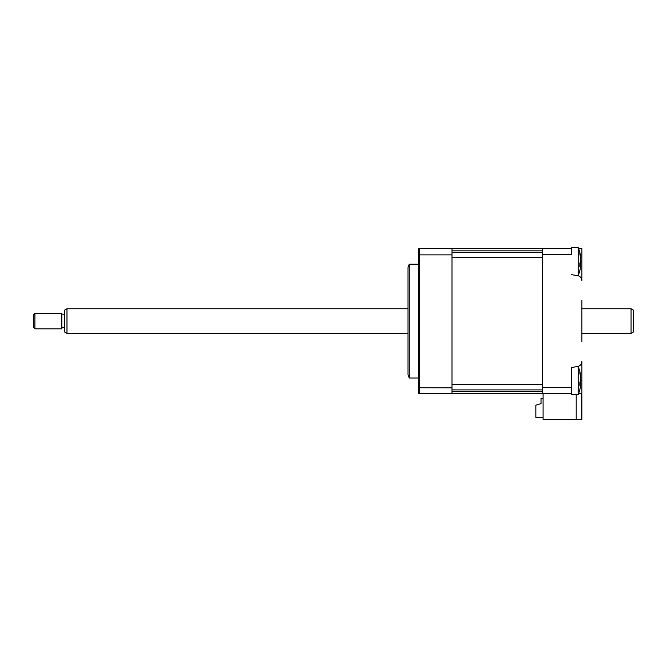 <?xml version="1.0" encoding="UTF-8"?>
<svg xmlns="http://www.w3.org/2000/svg" width="667" height="667" viewBox="0 0 667 667"><rect width="100%" height="100%" fill="white"/><g stroke="black" fill="none" stroke-linecap="round" stroke-linejoin="round"><path stroke-width="1" d="M571.552 387.552L571.552 367.484L577.539 366.533A5.178 5.178 0 0 0 581.899 361.422L581.899 419.401L543.088 419.401L543.088 393.53L571.552 393.53L542.571 393.53L571.552 393.53L571.552 387.552L542.571 387.552L542.571 248.633L452.009 248.633L452.009 254.877L419.401 254.877L419.401 393.53L418.367 393.313L418.367 387.744L452.009 387.827L452.009 393.53L418.367 393.313M578.589 248.633L581.899 248.633L581.899 280.732A5.178 5.178 0 0 0 577.539 275.621L571.552 274.679M578.172 247.599L578.172 275.538A36.226 36.226 0 0 0 580.548 267.133L580.44 265.683A35.351 12.973 -162.8 0 1 579.848 266.625L579.848 263.207A35.351 12.973 -17.2 0 0 580.44 261.956L580.44 256.887A35.351 31.407 -143.1 0 0 579.848 254.16L579.848 252.751A35.351 31.407 -36.9 0 1 580.44 255.344L580.548 256.003A36.226 36.226 0 0 0 578.172 247.599L571.552 247.599L571.552 254.602L542.571 254.602M571.552 248.633L542.571 248.633M577.539 275.621L576.997 275.538L577.539 275.621M452.009 393.53L542.571 393.53L542.571 387.552M581.899 300.383L581.899 341.779M581.807 419.401L581.332 393.53L578.589 393.53M576.205 419.401L576.205 394.564M581.899 280.732L581.899 261.823L580.598 261.823M543.088 398.449L541.02 398.449L541.02 403.618L535.843 405.177L535.843 417.334L543.088 417.334M418.367 378.006L409.263 378.006L409.263 264.157L408.021 267.517L408.021 356.27M452.009 248.633L419.401 248.633L419.401 254.877L418.367 254.961L418.367 387.744M452.009 254.877L452.009 387.827M409.263 378.006L408.021 374.637L408.021 321.077M419.193 248.641L418.367 248.849L418.367 254.961M578.172 366.617L578.172 394.564A36.226 36.226 0 0 0 580.548 386.16L580.44 384.709A35.351 12.973 -162.8 0 1 579.848 385.651L579.848 382.233A35.351 12.973 -17.2 0 0 580.44 380.982L580.44 375.913A35.351 31.407 -143.1 0 0 579.848 373.187L579.848 371.777A35.351 31.407 -36.9 0 1 580.44 374.37L580.548 375.029A36.226 36.226 0 0 0 578.172 366.617L576.997 366.617M580.14 374.404L580.44 376.471M580.548 380.59L580.615 383.925M580.048 384.309L580.623 384.467L580.023 384.601M571.552 393.53L571.552 394.564L578.172 394.564M452.009 389.895L542.571 389.895L542.571 391.312L452.009 391.312M452.009 250.85L542.571 250.85L542.571 252.268L452.009 252.268M452.009 257.695L452.009 384.459L542.571 384.459L542.571 257.695L452.009 257.695M580.14 255.378L580.44 257.445M580.548 261.564L580.615 264.899M580.048 265.283L580.623 265.449L580.023 265.574M631.065 308.763L633.65 310.255L633.65 331.899L631.065 333.4L631.065 308.763L581.899 308.763M66.983 308.763L66.983 333.4L64.399 331.899L64.399 310.255L66.983 308.763L408.021 308.763M34.901 328.839L33.35 327.289L33.35 314.874L34.901 313.315L34.901 328.839L61.814 328.839L61.814 313.315L34.901 313.315M581.899 380.332L580.598 380.332M418.367 264.157L409.263 264.157M576.997 275.538L578.172 275.538M64.399 314.874L61.814 314.874M64.399 327.289L61.814 327.289M631.065 333.4L581.899 333.4M408.021 333.4L66.983 333.4"/></g></svg>

